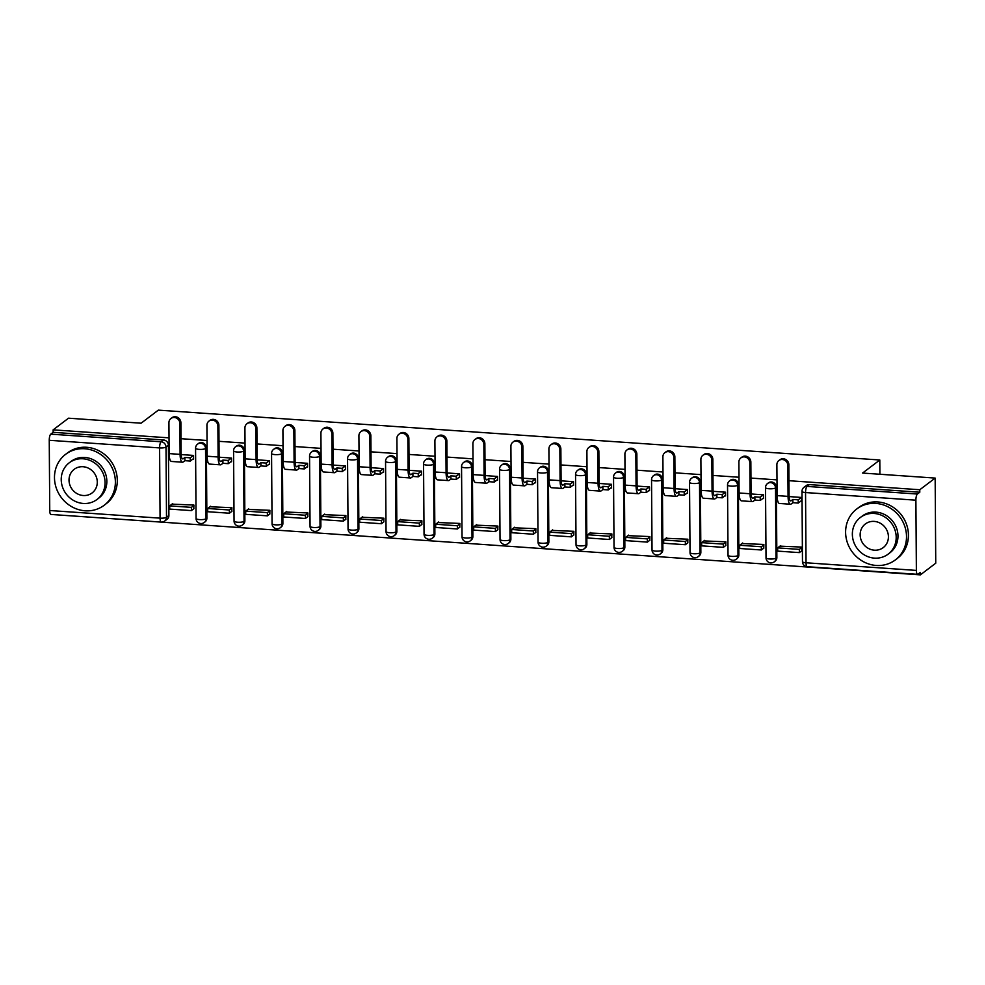 <?xml version="1.0" encoding="UTF-8"?>
<svg xmlns="http://www.w3.org/2000/svg" width="985" height="985" viewBox="0 0 985 985"><rect width="100%" height="100%" fill="white"/><g stroke="black" fill="none" stroke-linecap="round" stroke-linejoin="round"><path stroke-width="1.48" d="M206.887 518.122L206.394 447.892A5.11 4.728 -127.2 0 0 198.441 443.472L197.591 444.124A5.11 4.728 52.8 0 1 205.545 448.532L206.037 518.763A5.11 4.728 52.8 0 1 204.252 522.493L205.102 521.853A5.11 4.728 -127.2 0 0 206.887 518.122L206.037 518.763A5.11 1.219 -0.4 0 1 199.623 519.6A5.11 1.219 -0.4 0 1 196.052 518.455A5.11 5.11 0 0 0 204.252 522.493M244.883 520.745L244.403 450.514A5.11 4.728 -127.2 0 0 236.437 446.106L235.587 446.747A5.11 4.728 52.8 0 1 243.541 451.155L244.034 521.385A5.11 4.728 52.8 0 1 242.248 525.128L243.11 524.476A5.11 4.728 -127.2 0 0 244.883 520.745L244.034 521.385A5.11 1.219 -0.4 0 1 237.619 522.222A5.11 1.219 -0.4 0 1 234.061 521.09A5.11 5.11 0 0 0 242.248 525.128M282.88 523.367L282.399 453.137A5.11 4.728 -127.2 0 0 274.433 448.729L273.584 449.369A5.11 4.728 52.8 0 1 281.55 453.777L282.03 524.008A5.11 4.728 52.8 0 1 280.257 527.751L281.107 527.098A5.11 4.728 -127.2 0 0 282.88 523.367L282.03 524.008A5.11 1.219 -0.4 0 1 275.615 524.845A5.11 1.219 -0.4 0 1 272.057 523.712A5.11 5.11 0 0 0 280.257 527.751M320.888 525.99L320.396 455.76A5.11 4.728 -127.2 0 0 312.43 451.352L311.58 452.004A5.11 4.728 52.8 0 1 319.546 456.412L320.026 526.643A5.11 4.728 52.8 0 1 318.254 530.373L319.103 529.733A5.11 4.728 -127.2 0 0 320.888 525.99L320.026 526.643A5.11 1.219 -0.4 0 1 313.612 527.48A5.11 1.219 -0.4 0 1 310.053 526.335A5.11 5.11 0 0 0 318.254 530.373M358.885 528.625L358.392 458.394A5.11 4.728 -127.2 0 0 350.426 453.987L349.577 454.627A5.11 4.728 52.8 0 1 357.543 459.035L358.035 529.265A5.11 4.728 52.8 0 1 356.25 532.996L357.099 532.356A5.11 4.728 -127.2 0 0 358.885 528.625L358.035 529.265A5.11 1.219 -0.4 0 1 351.608 530.102A5.11 1.219 -0.4 0 1 348.05 528.97A5.11 5.11 0 0 0 356.25 532.996M396.881 531.247L396.389 461.017A5.11 4.728 -127.2 0 0 388.422 456.609L387.573 457.249A5.11 4.728 52.8 0 1 395.539 461.657L396.032 531.888A5.11 4.728 52.8 0 1 394.246 535.631L395.096 534.978A5.11 4.728 -127.2 0 0 396.881 531.247L396.032 531.888A5.11 1.219 -0.4 0 1 389.604 532.725A5.11 1.219 -0.4 0 1 386.046 531.592A5.11 5.11 0 0 0 394.246 535.631M434.877 533.87L434.385 463.639A5.11 4.728 -127.2 0 0 426.419 459.232L425.569 459.872A5.11 4.728 52.8 0 1 433.535 464.292L434.028 534.523A5.11 4.728 52.8 0 1 432.243 538.253L433.092 537.613A5.11 4.728 -127.2 0 0 434.877 533.87L434.028 534.523A5.11 1.219 -0.4 0 1 427.613 535.347A5.11 1.219 -0.4 0 1 424.042 534.215A5.11 5.11 0 0 0 432.243 538.253M472.874 536.493L472.381 466.262A5.11 4.728 -127.2 0 0 464.427 461.854L463.578 462.507A5.11 4.728 52.8 0 1 471.532 466.915L472.024 537.145A5.11 4.728 52.8 0 1 470.239 540.876L471.089 540.236A5.11 4.728 -127.2 0 0 472.874 536.493L472.024 537.145A5.11 1.219 -0.4 0 1 465.61 537.982A5.11 1.219 -0.4 0 1 462.039 536.837A5.11 5.11 0 0 0 470.239 540.876M510.87 539.127L510.378 468.897A5.11 4.728 -127.2 0 0 502.424 464.489L501.574 465.129A5.11 4.728 52.8 0 1 509.528 469.537L510.021 539.768A5.11 4.728 52.8 0 1 508.235 543.498L509.085 542.858A5.11 4.728 -127.2 0 0 510.87 539.127L510.021 539.768A5.11 1.219 -0.4 0 1 503.606 540.605A5.11 1.219 -0.4 0 1 500.035 539.472A5.11 5.11 0 0 0 508.235 543.498M548.867 541.75L548.374 471.519A5.11 4.728 -127.2 0 0 540.42 467.112L539.571 467.752A5.11 4.728 52.8 0 1 547.525 472.16L548.017 542.39A5.11 4.728 52.8 0 1 546.232 546.133L547.081 545.481A5.11 4.728 -127.2 0 0 548.867 541.75L548.017 542.39A5.11 1.219 -0.4 0 1 541.602 543.227A5.11 1.219 -0.4 0 1 538.032 542.095A5.11 5.11 0 0 0 546.232 546.133M586.863 544.373L586.37 474.142A5.11 4.728 -127.2 0 0 578.417 469.734L577.567 470.387A5.11 4.728 52.8 0 1 585.521 474.795L586.013 545.025A5.11 4.728 52.8 0 1 584.228 548.756L585.078 548.116A5.11 4.728 -127.2 0 0 586.863 544.373L586.013 545.025A5.11 1.219 -0.4 0 1 579.599 545.85A5.11 1.219 -0.4 0 1 576.028 544.717A5.11 5.11 0 0 0 584.228 548.756M624.859 547.007L624.367 476.777A5.11 4.728 -127.2 0 0 616.413 472.357L615.563 473.009A5.11 4.728 52.8 0 1 623.517 477.417L624.01 547.648A5.11 4.728 52.8 0 1 622.225 551.378L623.074 550.738A5.11 4.728 -127.2 0 0 624.859 547.007L624.01 547.648A5.11 1.219 -0.4 0 1 617.595 548.485A5.11 1.219 -0.4 0 1 614.024 547.34A5.11 5.11 0 0 0 622.225 551.378M662.856 549.63L662.376 479.399A5.11 4.728 -127.2 0 0 654.409 474.992L653.56 475.632A5.11 4.728 52.8 0 1 661.514 480.04L662.006 550.27A5.11 4.728 52.8 0 1 660.221 554.013L661.083 553.361A5.11 4.728 -127.2 0 0 662.856 549.63L662.006 550.27A5.11 1.219 -0.4 0 1 655.591 551.107A5.11 1.219 -0.4 0 1 652.033 549.975A5.11 5.11 0 0 0 660.221 554.013M700.852 552.253L700.372 482.022A5.11 4.728 -127.2 0 0 692.406 477.614L691.556 478.254A5.11 4.728 52.8 0 1 699.522 482.662L700.003 552.893A5.11 4.728 52.8 0 1 698.23 556.636L699.079 555.983A5.11 4.728 -127.2 0 0 700.852 552.253L700.003 552.893A5.11 1.219 -0.4 0 1 693.588 553.73A5.11 1.219 -0.4 0 1 690.029 552.597A5.11 5.11 0 0 0 698.23 556.636M738.861 554.875L738.368 484.645A5.11 4.728 -127.2 0 0 730.402 480.237L729.553 480.889A5.11 4.728 52.8 0 1 737.519 485.297L737.999 555.528A5.11 4.728 52.8 0 1 736.226 559.258L737.075 558.618A5.11 4.728 -127.2 0 0 738.861 554.875L737.999 555.528A5.11 1.219 -0.4 0 1 731.584 556.365A5.11 1.219 -0.4 0 1 728.026 555.22A5.11 5.11 0 0 0 736.226 559.258M776.857 557.51L776.365 487.279A5.11 4.728 -127.2 0 0 768.399 482.872L767.549 483.512A5.11 4.728 52.8 0 1 775.515 487.92L776.008 558.15A5.11 4.728 52.8 0 1 774.222 561.881L775.072 561.241A5.11 4.728 -127.2 0 0 776.857 557.51L776.008 558.15A5.11 1.219 -0.4 0 1 769.58 558.987A5.11 1.219 -0.4 0 1 766.022 557.855A5.11 5.11 0 0 0 774.222 561.881M53.732 514.638L920.372 574.871L920.347 572.384L917.958 574.206A5.11 1.514 94 0 1 917.564 574.341A5.11 1.514 94 0 1 916.37 570.413L915.89 500.183L805.545 492.549L806.038 562.78L916.37 570.413M169.026 437.857L53.141 429.854L68.519 418.194L141.101 423.205L158.339 410.129L879.802 459.995L862.577 473.059L935.159 478.082L935.75 563.198L920.372 574.871M49.742 510.513L160.075 518.147A5.11 1.514 94 0 0 161.269 522.075L50.937 514.441A5.11 1.514 -86 0 1 49.742 510.513L49.25 440.283A5.11 1.514 -86 0 1 50.764 434.151L53.153 432.329L163.498 439.963A5.11 4.728 52.8 0 1 168.398 445.257L168.891 515.487L166.502 517.31A5.11 4.728 52.8 0 1 164.717 521.04L167.105 519.23A5.11 4.728 -127.2 0 0 168.891 515.487M935.159 478.082L919.781 489.742L788.96 480.705M776.993 479.88L750.964 478.082M738.996 477.245L712.968 475.447M701 474.622L674.971 472.825M662.991 472L636.975 470.202M624.995 469.377L598.979 467.579M586.998 466.742L560.97 464.945M549.002 464.12L522.973 462.322M511.006 461.497L484.977 459.7M473.009 458.875L446.981 457.065M435.013 456.24L408.984 454.442M397.017 453.617L370.988 451.819M359.02 450.995L332.992 449.197M321.024 448.36L294.995 446.562M283.027 445.737L256.999 443.94M245.019 443.115L219.002 441.317M207.022 440.492L181.006 438.694M53.153 432.329L53.141 429.854M919.793 492.229L809.448 484.595A5.11 4.728 -127.2 0 0 806.395 485.494L804.006 487.304A5.11 4.728 52.8 0 1 807.06 486.418L917.392 494.039L919.793 492.229L919.781 489.742M917.392 494.039A5.11 1.514 94 0 0 915.89 500.183M801.765 550.787L801.852 547.081L779.935 546.158M763.757 548.165L763.855 544.459L741.939 543.535M762.809 498.496L763.535 498.545L763.51 494.815L751.099 493.965M725.76 545.542L725.859 541.824L703.943 540.913M724.812 495.861L725.539 495.923L725.514 492.192L713.103 491.33M687.764 542.92L687.862 539.201L665.946 538.278M686.816 493.239L687.542 493.288L687.518 489.57L675.107 488.708M649.768 540.285L649.866 536.579L627.95 535.655M648.82 490.616L649.546 490.665L649.521 486.947L637.11 486.085M611.771 537.662L611.87 533.944L589.953 533.033M610.823 487.994L611.55 488.043L611.525 484.312L599.102 483.463M573.775 535.04L573.873 531.321L551.957 530.41M572.827 485.359L573.553 485.408L573.529 481.69L561.105 480.828M535.778 532.417L535.877 528.699L513.961 527.775M534.83 482.736L535.557 482.785L535.532 479.067L523.109 478.205M497.782 529.782L497.881 526.076L475.964 525.153M496.834 480.114L497.56 480.163L497.523 476.444L485.112 475.583M459.786 527.16L459.884 523.441L437.956 522.53M458.838 477.491L459.552 477.54L459.527 473.81L447.116 472.96M421.789 524.537L421.875 520.819L399.959 519.908M420.841 474.856L421.555 474.905L421.531 471.187L409.12 470.325M383.793 521.902L383.879 518.196L361.963 517.273M382.833 472.234L383.559 472.283L383.534 468.565L371.123 467.703M345.784 519.28L345.883 515.574L323.966 514.65M344.836 469.611L345.563 469.66L345.538 465.93L333.127 465.08M307.788 516.657L307.886 512.939L285.97 512.028M306.84 466.976L307.566 467.038L307.542 463.307L295.131 462.445M269.791 514.035L269.89 510.316L247.974 509.393M268.843 464.354L269.57 464.403L269.545 460.685L257.134 459.823M231.795 511.4L231.894 507.694L209.977 506.77M230.847 461.731L231.573 461.78L231.549 458.062L219.138 457.2M193.799 508.777L193.897 505.059L171.981 504.148M192.851 459.108L193.577 459.158L193.552 455.427L181.129 454.577M879.9 474.265L879.802 459.995M800.805 501.119L801.531 501.168L801.507 497.45L789.096 496.588M778.889 460.512L779.898 459.761A5.75 5.319 52.8 0 1 788.85 464.711L787.84 465.474A5.75 5.319 -127.2 0 0 778.889 460.512A5.75 5.319 -127.2 0 0 776.882 464.723L777.103 495.615A10.219 3.017 94 0 0 779.492 503.47L790.45 504.234A10.219 3.017 94 0 0 791.226 503.963L792.888 502.695L798.244 503.064L801.531 500.577M777.202 497.844L776.562 501.574L777.941 501.66M776.537 498.348L777.251 498.398M792.888 502.695L792.863 499.469L791.201 500.725A6.895 2.032 -86 0 1 790.672 500.909A6.895 2.032 -86 0 1 789.071 495.615L788.85 464.711M792.863 499.469L798.219 499.838L798.244 503.064M801.384 497.437L798.219 499.838M780.662 545.616L777.67 547.882L777.682 551.107L799.364 552.61L801.876 550.701M777.67 547.882L799.34 549.384L799.364 552.61M801.864 547.475L799.34 549.384M787.84 465.474L788.062 496.378A10.219 3.017 94 0 0 790.45 504.234M740.892 457.89L741.902 457.126A5.75 5.319 52.8 0 1 750.853 462.088L749.844 462.851A5.75 5.319 -127.2 0 0 740.892 457.89A5.75 5.319 -127.2 0 0 738.885 462.1L739.107 492.992A10.219 3.017 94 0 0 741.483 500.848L752.454 501.599A10.219 3.017 94 0 0 753.229 501.328L754.879 500.072L760.248 500.442L763.535 497.942M739.206 495.221L738.565 498.939L739.944 499.038M738.541 495.714L739.255 495.763M754.879 500.072L754.867 496.846L753.205 498.102A6.895 2.032 -86 0 1 752.675 498.287A6.895 2.032 -86 0 1 751.062 492.992L750.853 462.088M754.867 496.846L760.223 497.216L760.248 500.442M763.387 494.815L760.223 497.216M742.665 542.994L739.661 545.259L739.686 548.485L761.368 549.987L763.88 548.079M739.661 545.259L761.343 546.761L761.368 549.987M763.855 544.853L761.343 546.761M749.844 462.851L750.065 493.744A10.219 3.017 94 0 0 752.454 501.599M702.896 455.267L703.906 454.504A5.75 5.319 52.8 0 1 712.857 459.466L711.847 460.229A5.75 5.319 -127.2 0 0 702.896 455.267A5.75 5.319 -127.2 0 0 700.889 459.466L701.098 490.37A10.219 3.017 94 0 0 703.487 498.213L714.457 498.976A10.219 3.017 94 0 0 715.221 498.706L716.883 497.45L722.251 497.819L725.539 495.32M701.209 492.586L700.569 496.317L701.948 496.415M700.544 493.091L701.258 493.14M716.883 497.45L716.871 494.224L715.208 495.48A6.895 2.032 -86 0 1 714.679 495.664A6.895 2.032 -86 0 1 713.066 490.358L712.857 459.466M716.871 494.224L722.227 494.593L722.251 497.819M725.391 492.18L722.227 494.593M704.669 540.359L701.665 542.637L701.689 545.862L723.372 547.352L725.883 545.444M701.665 542.637L723.347 544.126L723.372 547.352M725.859 542.218L723.347 544.126M711.847 460.229L712.069 491.121A10.219 3.017 94 0 0 714.457 498.976M664.9 452.644L665.897 451.881A5.75 5.319 52.8 0 1 674.86 456.843L673.851 457.606A5.75 5.319 -127.2 0 0 664.9 452.644A5.75 5.319 -127.2 0 0 662.893 456.843L663.102 487.735A10.219 3.017 94 0 0 665.491 495.59L676.449 496.354A10.219 3.017 94 0 0 677.224 496.083L678.887 494.815L684.255 495.184L687.542 492.697M663.2 489.964L662.573 493.694L663.952 493.781M662.548 490.468L663.262 490.518M678.887 494.815L678.862 491.589L677.212 492.857A6.895 2.032 -86 0 1 676.683 493.042A6.895 2.032 -86 0 1 675.07 487.735L674.86 456.843M678.862 491.589L684.23 491.958L684.255 495.184M687.395 489.557L684.23 491.958M666.673 537.736L663.668 540.014L663.693 543.24L685.375 544.73L687.887 542.821M663.668 540.014L685.351 541.504L685.375 544.73M687.862 539.595L685.351 541.504M673.851 457.606L674.072 488.498A10.219 3.017 94 0 0 676.449 496.354M626.903 450.01L627.901 449.258A5.75 5.319 52.8 0 1 636.864 454.208L635.854 454.971A5.75 5.319 -127.2 0 0 626.903 450.01A5.75 5.319 -127.2 0 0 624.896 454.22L625.106 485.112A10.219 3.017 94 0 0 627.494 492.968L638.452 493.719A10.219 3.017 94 0 0 639.228 493.448L640.89 492.192L646.246 492.562L649.546 490.074M625.204 487.341L624.576 491.059L625.955 491.158M624.552 487.834L625.266 487.883M640.89 492.192L640.866 488.966L639.203 490.222A6.895 2.032 -86 0 1 638.686 490.407A6.895 2.032 -86 0 1 637.073 485.112L636.864 454.208M640.866 488.966L646.234 489.336L646.246 492.562M649.398 486.935L646.234 489.336M628.664 535.114L625.672 537.379L625.697 540.605L647.379 542.107L649.891 540.199M625.672 537.379L647.354 538.881L647.379 542.107M649.866 536.973L647.354 538.881M635.854 454.971L636.076 485.876A10.219 3.017 94 0 0 638.452 493.719M588.907 447.387L589.904 446.624A5.75 5.319 52.8 0 1 598.868 451.586L597.858 452.349A5.75 5.319 -127.2 0 0 588.907 447.387A5.75 5.319 -127.2 0 0 586.9 451.586L587.109 482.49A10.219 3.017 94 0 0 589.498 490.345L600.456 491.096A10.219 3.017 94 0 0 601.232 490.825L602.894 489.57L608.25 489.939L611.55 487.44M587.208 484.719L586.58 488.437L587.959 488.535M586.555 485.211L587.269 485.26M602.894 489.57L602.869 486.344L601.207 487.6A6.895 2.032 -86 0 1 600.69 487.784A6.895 2.032 -86 0 1 599.077 482.478L598.868 451.586M602.869 486.344L608.225 486.713L608.25 489.939M611.402 484.312L608.225 486.713M590.668 532.479L587.676 534.756L587.7 537.982L609.383 539.485L611.894 537.576M587.676 534.756L609.358 536.259L609.383 539.485M611.87 534.35L609.358 536.259M597.858 452.349L598.067 483.241A10.219 3.017 94 0 0 600.456 491.096M875.837 503.421A31.939 29.55 -127.2 0 0 856.753 508.986A31.939 29.55 -127.2 0 0 847.42 542.797A31.939 29.55 -127.2 0 0 876.281 565.464A31.939 29.55 -127.2 0 0 895.365 559.899A31.939 29.55 -127.2 0 0 904.698 526.088A31.939 29.55 -127.2 0 0 875.837 503.421M895.365 559.899L897.298 558.433A31.939 29.55 -127.2 0 0 906.619 524.623A31.939 29.55 -127.2 0 0 877.77 501.956A31.939 29.55 -127.2 0 0 858.686 507.521L856.753 508.986M860.385 517.47L862.158 516.115A23 21.276 52.8 0 1 875.899 512.114A23 21.276 52.8 0 1 896.67 528.428A23 21.276 52.8 0 1 889.96 552.77L888.174 554.112A23 21.276 -127.2 0 0 894.897 529.77A23 21.276 -127.2 0 0 874.126 513.456A23 21.276 -127.2 0 0 860.385 517.47A23 21.276 -127.2 0 0 853.663 541.812A23 21.276 -127.2 0 0 874.434 558.126A23 21.276 -127.2 0 0 888.174 554.112M874.384 550.184A14.824 13.716 -127.2 0 0 883.237 547.598A14.824 13.716 -127.2 0 0 887.571 531.912A14.824 13.716 -127.2 0 0 874.175 521.397A14.824 13.716 -127.2 0 0 865.322 523.983A14.824 13.716 -127.2 0 0 860.988 539.669A14.824 13.716 -127.2 0 0 874.384 550.184M84.71 448.754A31.939 29.55 -127.2 0 0 65.626 454.319A31.939 29.55 -127.2 0 0 56.293 488.129A31.939 29.55 -127.2 0 0 85.141 510.796A31.939 29.55 -127.2 0 0 104.238 505.219A31.939 29.55 -127.2 0 0 113.57 471.421A31.939 29.55 -127.2 0 0 84.71 448.754M104.238 505.219L106.171 503.754A31.939 29.55 -127.2 0 0 115.491 469.956A31.939 29.55 -127.2 0 0 86.643 447.288A31.939 29.55 -127.2 0 0 67.559 452.854L65.626 454.319M69.258 462.79L71.031 461.448A23 21.276 52.8 0 1 84.772 457.434A23 21.276 52.8 0 1 105.543 473.76A23 21.276 52.8 0 1 98.832 498.09L97.047 499.444A23 21.276 -127.2 0 0 103.77 475.102A23 21.276 -127.2 0 0 82.999 458.788A23 21.276 -127.2 0 0 69.258 462.79A23 21.276 -127.2 0 0 62.535 487.132A23 21.276 -127.2 0 0 83.306 503.458A23 21.276 -127.2 0 0 97.047 499.444M83.257 495.517A14.824 13.716 -127.2 0 0 92.11 492.931A14.824 13.716 -127.2 0 0 96.444 477.245A14.824 13.716 -127.2 0 0 83.048 466.73A14.824 13.716 -127.2 0 0 74.195 469.303A14.824 13.716 -127.2 0 0 69.861 484.989A14.824 13.716 -127.2 0 0 83.257 495.517M550.91 444.764L551.908 444.001A5.75 5.319 52.8 0 1 560.859 448.963L559.862 449.726A5.75 5.319 -127.2 0 0 550.91 444.764A5.75 5.319 -127.2 0 0 548.904 448.963L549.113 479.867A10.219 3.017 94 0 0 551.501 487.71L562.46 488.474A10.219 3.017 94 0 0 563.235 488.203L564.898 486.947L570.253 487.316L573.541 484.817M549.211 482.084L548.583 485.814L549.962 485.913M548.559 482.588L549.273 482.638M564.898 486.947L564.873 483.709L563.211 484.977A6.895 2.032 -86 0 1 562.694 485.162A6.895 2.032 -86 0 1 561.081 479.855L560.859 448.963M564.873 483.709L570.229 484.091L570.253 487.316M573.405 481.677L570.229 484.091M552.671 529.856L549.679 532.134L549.704 535.36L571.374 536.85L573.898 534.941M549.679 532.134L571.362 533.624L571.374 536.85M573.873 531.715L571.362 533.624M559.862 449.726L560.071 480.618A10.219 3.017 94 0 0 562.46 488.474M512.902 442.142L513.911 441.379A5.75 5.319 52.8 0 1 522.863 446.34L521.865 447.091A5.75 5.319 -127.2 0 0 512.902 442.142A5.75 5.319 -127.2 0 0 510.907 446.34L511.116 477.233A10.219 3.017 94 0 0 513.505 485.088L524.463 485.851A10.219 3.017 94 0 0 525.239 485.58L526.901 484.312L532.257 484.682L535.544 482.194M511.215 479.461L510.575 483.192L511.954 483.278M510.562 479.966L511.264 480.015M526.901 484.312L526.876 481.086L525.214 482.354A6.895 2.032 -86 0 1 524.697 482.527A6.895 2.032 -86 0 1 523.084 477.233L522.863 446.34M526.876 481.086L532.232 481.456L532.257 484.682M535.409 479.055L532.232 481.456M514.675 527.234L511.683 529.499L511.707 532.725L533.377 534.227L535.902 532.319M511.683 529.499L533.365 531.001L533.377 534.227M535.877 529.093L533.365 531.001M521.865 447.091L522.075 477.996A10.219 3.017 94 0 0 524.463 485.851M474.905 439.507L475.915 438.744A5.75 5.319 52.8 0 1 484.866 443.706L483.869 444.469A5.75 5.319 -127.2 0 0 474.905 439.507A5.75 5.319 -127.2 0 0 472.898 443.718L473.12 474.61A10.219 3.017 94 0 0 475.509 482.465L486.467 483.216A10.219 3.017 94 0 0 487.243 482.945L488.905 481.69L494.261 482.059L497.548 479.56M473.219 476.838L472.578 480.557L473.957 480.655M472.566 477.331L473.268 477.38M488.905 481.69L488.88 478.464L487.218 479.72A6.895 2.032 -86 0 1 486.701 479.904A6.895 2.032 -86 0 1 485.088 474.61L484.866 443.706M488.88 478.464L494.236 478.833L494.261 482.059M497.413 476.432L494.236 478.833M476.678 524.611L473.687 526.876L473.711 530.102L495.381 531.604L497.905 529.696M473.687 526.876L495.356 528.379L495.381 531.604M497.881 526.47L495.356 528.379M483.869 444.469L484.078 475.373A10.219 3.017 94 0 0 486.467 483.216M436.909 436.884L437.919 436.121A5.75 5.319 52.8 0 1 446.87 441.083L445.873 441.846A5.75 5.319 -127.2 0 0 436.909 436.884A5.75 5.319 -127.2 0 0 434.902 441.083L435.124 471.987A10.219 3.017 94 0 0 437.512 479.843L448.471 480.594A10.219 3.017 94 0 0 449.246 480.323L450.908 479.067L456.264 479.436L459.552 476.937M435.222 474.216L434.582 477.934L435.961 478.033M434.557 474.708L435.271 474.758M450.908 479.067L450.884 475.841L449.222 477.097A6.895 2.032 -86 0 1 448.704 477.282A6.895 2.032 -86 0 1 447.091 471.975L446.87 441.083M450.884 475.841L456.24 476.211L456.264 479.436M459.404 473.81L456.24 476.211M438.682 521.976L435.69 524.254L435.702 527.48L457.385 528.982L459.909 527.073M435.69 524.254L457.36 525.756L457.385 528.982M459.884 523.848L457.36 525.756M445.873 441.846L446.082 472.738A10.219 3.017 94 0 0 448.471 480.594M398.913 434.262L399.922 433.498A5.75 5.319 52.8 0 1 408.873 438.46L407.864 439.224A5.75 5.319 -127.2 0 0 398.913 434.262A5.75 5.319 -127.2 0 0 396.906 438.46L397.127 469.352A10.219 3.017 94 0 0 399.516 477.208L410.474 477.971A10.219 3.017 94 0 0 411.25 477.7L412.912 476.432L418.268 476.814L421.555 474.314M397.226 471.581L396.586 475.312L397.965 475.41M396.561 472.086L397.275 472.135M412.912 476.432L412.887 473.206L411.225 474.474A6.895 2.032 -86 0 1 410.696 474.659A6.895 2.032 -86 0 1 409.095 469.352L408.873 438.46M412.887 473.206L418.243 473.576L418.268 476.814M421.408 471.175L418.243 473.576M400.686 519.354L397.694 521.631L397.706 524.857L419.388 526.347L421.9 524.439M397.694 521.631L419.364 523.121L419.388 526.347M421.888 521.213L419.364 523.121M407.864 439.224L408.085 470.116A10.219 3.017 94 0 0 410.474 477.971M360.916 431.627L361.926 430.876A5.75 5.319 52.8 0 1 370.877 435.826L369.867 436.589A5.75 5.319 -127.2 0 0 360.916 431.627A5.75 5.319 -127.2 0 0 358.909 435.838L359.131 466.73A10.219 3.017 94 0 0 361.52 474.585L372.478 475.349A10.219 3.017 94 0 0 373.253 475.078L374.916 473.81L380.272 474.179L383.559 471.692M359.229 468.958L358.589 472.689L359.968 472.775M358.565 469.463L359.279 469.513M374.916 473.81L374.891 470.584L373.229 471.84A6.895 2.032 -86 0 1 372.699 472.024A6.895 2.032 -86 0 1 371.086 466.73L370.877 435.826M374.891 470.584L380.247 470.953L380.272 474.179M383.411 468.552L380.247 470.953M362.689 516.731L359.685 518.996L359.71 522.222L381.392 523.725L383.904 521.816M359.685 518.996L381.367 520.499L381.392 523.725M383.891 518.59L381.367 520.499M369.867 436.589L370.089 467.493A10.219 3.017 94 0 0 372.478 475.349M322.92 429.004L323.93 428.241A5.75 5.319 52.8 0 1 332.881 433.203L331.871 433.966A5.75 5.319 -127.2 0 0 322.92 429.004A5.75 5.319 -127.2 0 0 320.913 433.215L321.135 464.107A10.219 3.017 94 0 0 323.511 471.963L334.481 472.714A10.219 3.017 94 0 0 335.245 472.443L336.907 471.187L342.275 471.556L345.563 469.057M321.233 466.336L320.593 470.054L321.972 470.153M320.568 466.828L321.282 466.878M336.907 471.187L336.895 467.961L335.232 469.217A6.895 2.032 -86 0 1 334.703 469.402A6.895 2.032 -86 0 1 333.09 464.107L332.881 433.203M336.895 467.961L342.251 468.331L342.275 471.556M345.415 465.93L342.251 468.331M324.693 514.108L321.689 516.374L321.713 519.6L343.396 521.102L345.907 519.193M321.689 516.374L343.371 517.876L343.396 521.102M345.883 515.968L343.371 517.876M331.871 433.966L332.093 464.858A10.219 3.017 94 0 0 334.481 472.714M284.924 426.382L285.921 425.618A5.75 5.319 52.8 0 1 294.884 430.58L293.875 431.344A5.75 5.319 -127.2 0 0 284.924 426.382A5.75 5.319 -127.2 0 0 282.917 430.58L283.126 461.485A10.219 3.017 94 0 0 285.515 469.328L296.485 470.091A10.219 3.017 94 0 0 297.248 469.82L298.911 468.565L304.279 468.934L307.566 466.434M283.237 463.701L282.596 467.432L283.975 467.53M282.572 464.206L283.286 464.255M298.911 468.565L298.898 465.339L297.236 466.594A6.895 2.032 -86 0 1 296.707 466.779A6.895 2.032 -86 0 1 295.094 461.473L294.884 430.58M298.898 465.339L304.254 465.708L304.279 468.934M307.418 463.295L304.254 465.708M286.697 511.474L283.692 513.751L283.717 516.977L305.399 518.479L307.911 516.559M283.692 513.751L305.375 515.241L305.399 518.479M307.886 513.333L305.375 515.241M293.875 431.344L294.096 462.236A10.219 3.017 94 0 0 296.485 470.091M246.927 423.759L247.924 422.996A5.75 5.319 52.8 0 1 256.888 427.958L255.878 428.721A5.75 5.319 -127.2 0 0 246.927 423.759A5.75 5.319 -127.2 0 0 244.92 427.958L245.13 458.85A10.219 3.017 94 0 0 247.518 466.705L258.476 467.469A10.219 3.017 94 0 0 259.252 467.198L260.914 465.93L266.27 466.299L269.57 463.812M245.228 461.079L244.6 464.809L245.979 464.895M244.575 461.583L245.29 461.633M260.914 465.93L260.89 462.704L259.227 463.972A6.895 2.032 -86 0 1 258.71 464.157A6.895 2.032 -86 0 1 257.097 458.85L256.888 427.958M260.89 462.704L266.258 463.073L266.27 466.299M269.422 460.672L266.258 463.073M248.688 508.851L245.696 511.129L245.721 514.355L267.403 515.844L269.915 513.936M245.696 511.129L267.378 512.619L267.403 515.844M269.89 510.71L267.378 512.619M255.878 428.721L256.1 459.613A10.219 3.017 94 0 0 258.476 467.469M208.931 421.124L209.928 420.373A5.75 5.319 52.8 0 1 218.892 425.323L217.882 426.086A5.75 5.319 -127.2 0 0 208.931 421.124A5.75 5.319 -127.2 0 0 206.924 425.335L207.133 456.227A10.219 3.017 94 0 0 209.522 464.083L220.48 464.834A10.219 3.017 94 0 0 221.256 464.563L222.918 463.307L228.274 463.676L231.573 461.189M207.232 458.456L206.604 462.174L207.983 462.273M206.579 458.948L207.293 458.998M222.918 463.307L222.893 460.081L221.231 461.337A6.895 2.032 -86 0 1 220.714 461.522A6.895 2.032 -86 0 1 219.101 456.227L218.892 425.323M222.893 460.081L228.261 460.451L228.274 463.676M231.426 458.05L228.261 460.451M210.691 506.228L207.7 508.494L207.724 511.72L229.406 513.222L231.918 511.313M207.7 508.494L229.382 509.996L229.406 513.222M231.894 508.088L229.382 509.996M217.882 426.086L218.104 456.991A10.219 3.017 94 0 0 220.48 464.834M170.934 418.502L171.932 417.738A5.75 5.319 52.8 0 1 180.883 422.7L179.886 423.464A5.75 5.319 -127.2 0 0 170.934 418.502A5.75 5.319 -127.2 0 0 168.927 422.7L169.137 453.605A10.219 3.017 94 0 0 171.525 461.46L182.484 462.211A10.219 3.017 94 0 0 183.259 461.94L184.921 460.685L190.277 461.054L193.565 458.554M169.235 455.833L168.607 459.552L169.986 459.65M168.583 456.326L169.297 456.375M184.921 460.685L184.897 457.459L183.235 458.714A6.895 2.032 -86 0 1 182.718 458.899A6.895 2.032 -86 0 1 181.105 453.592L180.883 422.7M184.897 457.459L190.253 457.828L190.277 461.054M193.429 455.427L190.253 457.828M172.695 503.594L169.703 505.871L169.728 509.097L191.398 510.599L193.922 508.691M169.703 505.871L191.385 507.373L191.398 510.599M193.897 505.465L191.385 507.373M179.886 423.464L180.095 454.356A10.219 3.017 94 0 0 182.484 462.211M206.394 447.892L205.545 448.532A5.11 1.219 179.6 0 1 199.13 449.369A5.11 1.219 -0.4 0 1 195.572 448.224L196.052 518.455M244.403 450.514L243.541 451.155A5.11 1.219 179.6 0 1 237.126 451.992A5.11 1.219 -0.4 0 1 233.568 450.859L234.061 521.09M282.399 453.137L281.55 453.777A5.11 1.219 179.6 0 1 275.123 454.614A5.11 1.219 -0.4 0 1 271.565 453.482L272.057 523.712M320.396 455.76L319.546 456.412A5.11 1.219 179.6 0 1 313.119 457.249A5.11 1.219 -0.4 0 1 309.561 456.104L310.053 526.335M358.392 458.394L357.543 459.035A5.11 1.219 179.6 0 1 351.128 459.872A5.11 1.219 -0.4 0 1 347.557 458.739L348.05 528.97M396.389 461.017L395.539 461.657A5.11 1.219 179.6 0 1 389.124 462.494A5.11 1.219 -0.4 0 1 385.554 461.362L386.046 531.592M434.385 463.639L433.535 464.292A5.11 1.219 179.6 0 1 427.121 465.117A5.11 1.219 -0.4 0 1 423.55 463.984L424.042 534.215M472.381 466.262L471.532 466.915A5.11 1.219 179.6 0 1 465.117 467.752A5.11 1.219 -0.4 0 1 461.546 466.607L462.039 536.837M510.378 468.897L509.528 469.537A5.11 1.219 179.6 0 1 503.113 470.374A5.11 1.219 -0.4 0 1 499.543 469.242L500.035 539.472M548.374 471.519L547.525 472.16A5.11 1.219 179.6 0 1 541.11 472.997A5.11 1.219 -0.4 0 1 537.539 471.864L538.032 542.095M586.37 474.142L585.521 474.795A5.11 1.219 179.6 0 1 579.106 475.62A5.11 1.219 -0.4 0 1 575.548 474.487L576.028 544.717M624.367 476.777L623.517 477.417A5.11 1.219 179.6 0 1 617.102 478.254A5.11 1.219 -0.4 0 1 613.544 477.109L614.024 547.34M662.376 479.399L661.514 480.04A5.11 1.219 179.6 0 1 655.099 480.877A5.11 1.219 -0.4 0 1 651.541 479.744L652.033 549.975M700.372 482.022L699.522 482.662A5.11 1.219 179.6 0 1 693.095 483.5A5.11 1.219 -0.4 0 1 689.537 482.367L690.029 552.597M738.368 484.645L737.519 485.297A5.11 1.219 179.6 0 1 731.092 486.134A5.11 1.219 -0.4 0 1 727.533 484.989L728.026 555.22M776.365 487.279L775.515 487.92A5.11 1.219 179.6 0 1 769.1 488.757A5.11 1.219 -0.4 0 1 765.53 487.624L766.022 557.855M168.398 445.257L166.009 447.079L166.502 517.31A5.11 1.219 -0.4 0 1 160.075 518.147L159.595 447.916L49.25 440.283M809.448 484.595L807.06 486.418A5.11 1.514 -86 0 0 805.545 492.549A5.11 1.219 179.6 0 1 801.987 491.416L802.467 561.647A5.11 5.11 0 0 0 807.232 566.707L917.564 574.341M163.498 439.963L161.097 441.772A5.11 4.728 52.8 0 1 166.009 447.079A5.11 1.219 -0.4 0 1 159.595 447.916A5.11 1.514 -86 0 1 161.097 441.772L50.764 434.151M807.232 566.707A5.11 1.514 94 0 1 806.038 562.78A5.11 1.219 179.6 0 1 802.467 561.647M791.201 500.725L790.179 500.663M788.062 496.378L777.103 495.615M753.205 498.102L752.183 498.041M750.065 493.744L739.107 492.992M715.208 495.48L714.187 495.406M712.069 491.121L701.098 490.37M677.212 492.857L676.19 492.783M674.072 488.498L663.102 487.735M639.203 490.222L638.194 490.161M636.076 485.876L625.106 485.112M601.207 487.6L600.197 487.526M598.067 483.241L587.109 482.49M563.211 484.977L562.201 484.903M560.071 480.618L549.113 479.867M525.214 482.354L524.205 482.281M522.075 477.996L511.116 477.233M487.218 479.72L486.208 479.658M484.078 475.373L473.12 474.61M449.222 477.097L448.212 477.023M446.082 472.738L435.124 471.987M411.225 474.474L410.203 474.401M408.085 470.116L397.127 469.352M373.229 471.84L372.207 471.778M370.089 467.493L359.131 466.73M335.232 469.217L334.21 469.156M332.093 464.858L321.135 464.107M297.236 466.594L296.214 466.521M294.096 462.236L283.126 461.485M259.227 463.972L258.218 463.898M256.1 459.613L245.13 458.85M221.231 461.337L220.221 461.275M218.104 456.991L207.133 456.227M183.235 458.714L182.225 458.641M180.095 454.356L169.137 453.605M767.549 483.512A5.11 5.11 0 0 0 765.53 487.624M729.553 480.889A5.11 5.11 0 0 0 727.533 484.989M691.556 478.254A5.11 5.11 0 0 0 689.537 482.367M653.56 475.632A5.11 5.11 0 0 0 651.541 479.744M615.563 473.009A5.11 5.11 0 0 0 613.544 477.109M577.567 470.387A5.11 5.11 0 0 0 575.548 474.487M539.571 467.752A5.11 5.11 0 0 0 537.539 471.864M501.574 465.129A5.11 5.11 0 0 0 499.543 469.242M463.578 462.507A5.11 5.11 0 0 0 461.546 466.607M425.569 459.872A5.11 5.11 0 0 0 423.55 463.984M387.573 457.249A5.11 5.11 0 0 0 385.554 461.362M349.577 454.627A5.11 5.11 0 0 0 347.557 458.739M311.58 452.004A5.11 5.11 0 0 0 309.561 456.104M273.584 449.369A5.11 5.11 0 0 0 271.565 453.482M235.587 446.747A5.11 5.11 0 0 0 233.568 450.859M197.591 444.124A5.11 5.11 0 0 0 195.572 448.224M161.269 522.075A5.11 5.11 0 0 0 164.717 521.04M804.006 487.304A5.11 5.11 0 0 0 801.987 491.416"/></g></svg>
